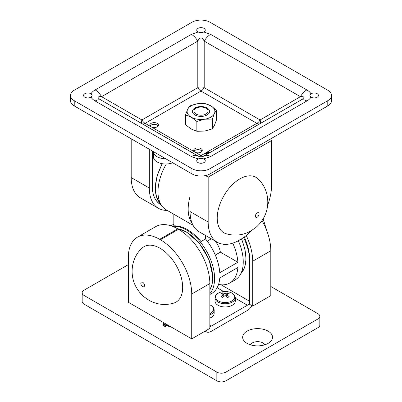 <?xml version="1.0" encoding="UTF-8"?>
<svg xmlns="http://www.w3.org/2000/svg" width="402" height="402" viewBox="0 0 402 402"><rect width="100%" height="100%" fill="white"/><g stroke="black" fill="none" stroke-linecap="round" stroke-linejoin="round"><path stroke-width="0.6" d="M161.232 204.945A40.019 23.105 120 0 1 160.619 204.613A40.019 23.105 120 0 1 152.328 186.292L152.328 151.001L152.328 186.292A39.486 22.798 120 0 0 160.509 204.367A39.486 22.798 120 0 0 161.061 204.673M252.019 305.711A9.603 5.548 120 0 1 247.406 310.46L211.186 331.369A9.603 5.548 120 0 1 206.387 331.846A9.603 5.548 120 0 1 205.402 330.977M235.286 298.229L247.406 305.229L211.186 326.143L209.839 325.364M247.406 305.229A3.201 1.849 120 0 0 249.672 301.309L221.07 284.797M243.552 237.547A39.486 22.798 -120 0 1 249.672 261.23L249.672 301.309M209.839 326.409A3.201 1.849 120 0 0 211.186 326.143M218.542 284.425A39.486 22.798 -120 0 0 229.798 283.008A39.486 22.798 -120 0 0 237.883 267.491L219.773 277.948A39.486 22.798 -120 0 1 211.688 293.46L209.839 294.525M238.326 240.743A39.486 22.798 60 0 1 243.255 261.883A39.486 22.798 60 0 1 235.08 279.958L229.798 283.008M172.538 226.351A39.486 22.798 60 0 1 200.543 242.356A39.486 22.798 60 0 1 214.583 278.435A39.486 22.798 60 0 1 209.839 293.671M215.085 240.989A14.939 8.628 60 0 1 220.376 252.154L237.883 262.265A39.486 22.798 -120 0 0 232.753 243.14M237.883 262.265L219.773 272.722A39.486 22.798 -120 0 0 205.528 238.944L205.528 235.471M173.835 214.241L173.835 225.874A39.486 22.798 -120 0 1 201 241.557L205.528 238.944M173.835 224.276A39.486 22.798 -120 0 0 172.202 225.07L170.95 225.793M201 241.557L201 232.858M190.061 196.427A39.486 22.798 120 0 0 192.251 223.587M166.302 163.986A39.486 22.798 120 0 0 166.167 209.814L193.111 225.371M220.376 252.154L215.301 255.084M211.291 238.798L207.246 241.135M268.159 343.353A14.944 8.628 180 0 1 244.612 341.524A14.944 8.628 180 0 1 247.029 331.153A14.944 8.628 180 0 1 266.657 330.394A14.944 8.628 180 0 1 270.576 341.524A14.944 8.628 180 0 1 268.159 343.353M264.792 344.81A7.472 4.311 0 0 0 252.31 342.916A7.472 4.311 0 0 0 250.396 344.81M168.976 326.203L167.041 325.891L164.378 326.158M166.227 324.143L164.378 324.414M128.344 264.622L84.038 290.199A6.402 3.698 0 0 0 82.164 292.812A6.402 3.698 0 0 0 84.038 295.43L216.849 372.106A6.402 3.698 0 0 0 225.904 372.106L317.962 318.952A6.402 3.698 0 0 0 319.836 316.339A6.402 3.698 0 0 0 317.962 313.726L270.802 286.495M225.904 372.106L225.904 380.82L317.962 327.665L317.962 318.952M84.038 295.43L84.038 304.143L216.849 380.82L216.849 372.106M163.735 322.705L162.86 324.183L163.182 325.102C164.905 327.087 167.453 327.509 170.815 326.359M225.904 380.82A6.402 3.698 180 0 1 216.849 380.82M84.038 304.143A6.402 3.698 180 0 1 82.164 301.525L82.164 292.812M319.836 316.339L319.836 325.052A6.402 3.698 180 0 1 317.962 327.665M170.252 326.469L169.94 326.69M169.182 325.851L167.041 325.364L163.89 325.957M165.443 323.695L164.086 324.107L163.071 324.932M169.945 326.685L167.041 325.796L164.262 326.208M166.071 324.057L164.086 324.545L163.217 325.178M163.986 322.851L162.865 324.238M231.919 300.952A9.578 5.527 -0 0 0 231.919 293.133A9.578 5.527 -0 0 0 218.376 293.133A9.578 5.527 -0 0 0 218.376 300.952A9.578 5.527 -0 0 0 231.919 300.952M215.01 297.907L215.01 301.093A10.14 5.854 -0 0 0 217.979 305.229A10.14 5.854 -0 0 0 229.024 306.5A10.14 5.854 -0 0 0 235.286 301.093L235.286 297.907C235.255 296.043 234.18 294.47 232.049 293.184C226.361 289.807 215.165 291.696 215.01 297.907A10.14 5.854 -0 0 0 217.979 302.048A10.14 5.854 -0 0 0 229.024 303.314A10.14 5.854 -0 0 0 235.286 297.907M225.145 295.565L225.145 293.832A17.07 10.653 115.6 0 1 227.763 292.877A15.979 12.909 105.8 0 1 229.19 293.696A17.07 8.99 -56 0 0 226.648 294.696A17.07 10.653 -115.6 0 1 229.19 296.721A15.979 1.879 145.2 0 0 228.492 297.118A15.979 1.879 145.2 0 0 227.763 297.545A17.07 8.99 56 0 0 225.145 295.565A17.07 8.99 -56 0 0 222.527 297.545A15.979 1.879 -145.2 0 0 221.1 296.721A17.07 10.653 115.6 0 1 223.648 294.696A17.07 8.99 56 0 0 221.1 293.696A15.979 12.909 -105.8 0 1 221.803 293.259A15.979 12.909 -105.8 0 1 222.527 292.877L223.17 294.465M225.145 293.832A17.07 10.653 -115.6 0 0 222.527 292.877M226.648 294.696L226.391 296.43M223.648 294.696L223.899 296.43M227.763 292.877L227.12 294.465M209.839 313.63A9.578 5.527 -0 0 0 210.789 313.148A9.578 5.527 -0 0 0 210.789 305.329A9.578 5.527 -0 0 0 209.839 304.852L210.919 305.379C213.05 306.666 214.125 308.244 214.155 310.108A10.14 5.854 -0 0 1 209.839 314.897M209.839 318.082A10.14 5.854 -0 0 0 214.155 313.289L214.155 310.108M165.775 158.77A12.271 7.085 180 0 1 153.453 151.685A12.271 7.085 180 0 1 153.453 151.654M172.674 162.75A12.271 7.085 180 0 1 160.011 163.182A12.271 7.085 180 0 1 153.453 156.911L153.453 151.685M194.965 152.117A4.266 2.462 0 0 0 199.613 152.654A4.266 2.462 0 0 0 202.251 150.378A4.266 2.462 0 0 0 201 148.634A4.266 2.462 0 0 0 196.347 148.097A4.266 2.462 0 0 0 193.714 150.378A4.266 2.462 0 0 0 194.965 152.117L151.152 126.826A4.266 2.462 0 0 0 155.805 127.359A4.266 2.462 0 0 0 158.438 125.082A4.266 2.462 0 0 0 157.187 123.339A4.266 2.462 0 0 0 152.539 122.806A4.266 2.462 0 0 0 149.901 125.082A4.266 2.462 0 0 0 151.152 126.826L145.117 123.339L201 91.073L256.883 123.339L201 155.604L194.965 152.117M201.975 151.247A4.266 2.462 0 0 0 201 150.378A4.266 2.462 0 0 0 193.99 151.247M158.162 125.952A4.266 2.462 0 0 0 157.187 125.082A4.266 2.462 0 0 0 150.177 125.952M311.173 97.199A4.266 2.462 0 0 0 315.821 97.731A4.266 2.462 0 0 0 318.459 95.455A4.266 2.462 0 0 0 317.208 93.716A4.266 2.462 0 0 0 310.937 93.862L309.922 95.515L310.937 97.053A4.266 2.462 0 0 0 311.173 97.199M197.98 162.549A4.266 2.462 0 0 0 202.633 163.081A4.266 2.462 0 0 0 205.266 160.805A4.266 2.462 0 0 0 204.02 159.061A4.266 2.462 0 0 0 203.764 158.926C201.92 158.217 200.075 158.217 198.236 158.926A4.266 2.462 0 0 0 196.734 160.805A4.266 2.462 0 0 0 197.98 162.549M203.764 31.984A4.266 2.462 0 0 0 205.266 30.11A4.266 2.462 0 0 0 204.02 28.366A4.266 2.462 0 0 0 199.367 27.828A4.266 2.462 0 0 0 196.734 30.11A4.266 2.462 0 0 0 197.98 31.848A4.266 2.462 0 0 0 198.236 31.984C200.08 32.828 201.925 32.828 203.764 31.984L210.603 34.356L306.826 89.912C308.947 91.138 310.319 92.455 310.937 93.862M91.063 93.862A4.266 2.462 0 0 0 90.827 93.716A4.266 2.462 0 0 0 86.179 93.179A4.266 2.462 0 0 0 83.541 95.455A4.266 2.462 0 0 0 84.792 97.199A4.266 2.462 0 0 0 91.063 97.053L92.078 95.515L91.063 93.862C91.681 92.455 93.053 91.138 95.173 89.912L191.397 34.356L198.236 31.984M191.945 22.266L74.229 90.229A12.804 7.392 0 0 0 70.476 95.455A12.804 7.392 0 0 0 74.229 100.686L191.945 168.649A12.804 7.392 0 0 0 210.055 168.649L327.771 100.686A12.804 7.392 0 0 0 331.524 95.455A12.804 7.392 0 0 0 327.771 90.229L210.055 22.266A12.804 7.392 0 0 0 191.945 22.266M210.055 168.649L210.055 173.875L327.771 105.912L327.771 100.686M74.229 100.686L74.229 105.912L191.945 173.875L191.945 168.649M74.229 105.912A12.804 7.392 180 0 1 70.476 100.686L70.476 95.455M331.524 95.455L331.524 100.686A12.804 7.392 180 0 1 327.771 105.912M210.055 173.875A12.804 7.392 180 0 1 191.945 173.875M260.104 123.645A6.402 2.136 60 0 0 260.084 119.962L204.201 87.696A6.402 2.136 -0 0 1 197.799 87.696L141.916 119.962A6.402 2.136 -60 0 0 141.896 123.645M310.937 97.053C310.319 98.455 308.947 99.771 306.826 101.002A12.804 7.392 -120 0 0 300.425 100.369C304.997 97.626 304.997 96.395 300.425 96.671L204.201 41.12C202.065 36.964 199.935 36.964 197.799 41.12A12.804 7.392 -120 0 0 191.397 34.356M198.236 158.926L191.397 156.554A12.804 7.392 -60 0 1 197.799 155.921C199.935 157.051 202.065 157.051 204.201 155.921L300.425 100.369L203.186 156.393M210.603 34.356A12.804 7.392 -60 0 0 204.201 41.12L204.201 87.696A6.402 3.698 -60 0 1 201 91.073A6.402 3.698 -120 0 1 197.799 87.696L197.799 41.12L101.575 96.671C97.003 96.395 97.003 97.626 101.575 100.369L198.759 156.373M260.054 123.675A6.402 3.698 -120 0 1 256.883 123.339A6.402 3.698 -60 0 0 260.084 119.962L300.425 96.671A12.804 7.392 -60 0 1 306.826 89.912M306.826 101.002L210.603 156.554A12.804 7.392 -120 0 0 204.201 155.921M191.397 156.554L95.173 101.002A12.804 7.392 -60 0 1 101.575 100.369L197.799 155.921M141.946 123.675A6.402 3.698 -60 0 0 145.117 123.339A6.402 3.698 -120 0 1 141.916 119.962L101.575 96.671A12.804 7.392 -120 0 0 95.173 89.912M207.648 109.766A7.065 4.08 180 0 1 203.387 114.977A7.065 4.08 180 0 1 194.352 112.515A7.065 4.08 180 0 1 196.005 108.259A7.065 4.08 180 0 1 205.995 108.259A7.065 4.08 180 0 1 207.648 109.766M207.035 108.002A8.537 4.93 0 0 0 194.965 108.002A8.537 4.93 0 0 0 194.965 114.972A8.537 4.93 0 0 0 207.035 114.972A8.537 4.93 0 0 0 207.035 108.002M212.326 128.866L214.402 125.414L216.472 119.932L216.472 110.108L214.402 113.56L212.326 119.042L204.593 119.223L196.854 121.434L196.854 131.263L204.593 131.077L212.326 128.866L212.326 119.042M196.854 131.263L191.191 129.002L185.528 124.72L185.528 114.897L191.191 117.153L196.854 121.434M185.528 114.897L187.598 109.414L189.674 105.962L197.407 103.751L205.146 103.565L210.809 105.826L216.472 110.108M210.809 105.826A13.874 8.01 180 0 1 214.402 113.56A13.874 8.01 180 0 1 204.593 119.223A13.874 8.01 0 0 1 191.191 117.153A13.874 8.01 180 0 1 187.598 109.414A13.874 8.01 180 0 1 197.407 103.751A13.874 8.01 180 0 1 210.809 105.826M257.793 178.719A32.014 18.482 120 0 0 239.863 178.89A32.014 18.482 120 0 0 218.437 208.97A32.014 18.482 120 0 0 226.045 233.713C234.773 236.25 243.104 235.301 251.029 230.864L255.607 227.668C258.672 225.105 261.21 222.095 263.22 218.643C270.832 206.196 268.868 188.563 257.793 178.719M269.667 139.459L271.556 140.549L271.556 185.422A44.285 25.567 120 0 1 267.642 205.186M251.868 230.361A44.285 25.567 120 0 1 240.24 239.662L239.486 240.1A44.285 25.567 120 0 1 217.341 242.29A44.285 25.567 120 0 1 208.171 222.02L208.171 177.141L271.556 140.549M217.341 242.29L199.231 231.833A44.285 25.567 -60 0 1 190.061 211.563L190.061 172.785M205.457 175.579L208.171 177.141M131.198 138.806L131.198 177.578L149.313 188.035A44.285 25.567 120 0 0 158.483 208.311A44.285 25.567 120 0 0 167.142 210.377M149.313 149.263L149.313 188.035M158.483 208.311L140.373 197.854A44.285 25.567 -60 0 1 131.198 177.578M160.036 248.25A32.014 18.482 -120 0 0 142.107 248.079C131.032 257.923 129.067 275.556 136.68 288.003C138.69 291.455 141.228 294.46 144.293 297.028L148.871 300.224C156.795 304.661 165.127 305.61 173.86 303.073A32.014 18.482 -120 0 0 181.463 278.33A32.014 18.482 -120 0 0 160.036 248.25M128.344 302.274L128.344 257.401A44.285 25.567 -120 0 1 137.519 237.125A44.285 25.567 -120 0 1 159.659 239.321L160.413 239.758L178.528 229.301A44.285 25.567 60 0 1 209.839 283.541L209.839 328.414L191.729 338.871L128.344 302.274M137.519 237.125L155.629 226.673A44.285 25.567 60 0 1 177.769 228.864L178.528 229.301M209.839 283.541L191.729 293.998L191.729 338.871M191.729 293.998A44.285 25.567 -120 0 0 160.413 239.758M244.225 237.064A40.019 23.105 -120 0 1 249.672 259.486L249.672 304.359L252.687 306.103L270.802 295.646L270.802 250.773L252.687 261.23A44.285 25.567 -120 0 0 246.24 235.527M252.687 306.103L252.687 261.23M262.009 220.572A44.285 25.567 60 0 1 270.802 250.773M217.12 287.742L223.753 291.571M162.363 163.725A37.351 21.562 120 0 0 155.348 188.473A37.351 21.562 120 0 0 160.438 203.533M240.808 273.677A37.351 21.562 -120 0 0 241.391 238.974M209.839 289.927A37.351 21.562 -120 0 0 186.287 232.039A37.351 21.562 -120 0 0 177.483 228.698M208.869 153.227A42.687 24.643 180 0 1 204.533 153.564M205.97 152.735A42.155 24.336 0 0 0 210.512 152.278M210.603 156.554L203.764 158.926M95.173 101.002C93.053 99.771 91.681 98.455 91.063 97.053M197.834 155.941A6.402 3.698 -60 0 0 201 155.604A6.402 3.698 -120 0 0 204.166 155.941M257.22 217.186A2.613 1.507 120 0 0 259.069 213.98A2.613 1.507 120 0 0 257.22 212.914A2.613 1.507 120 0 0 255.37 216.115A2.613 1.507 120 0 0 257.22 217.186M190.061 211.563L208.171 222.02M142.68 282.274A2.613 1.507 -120 0 0 140.831 283.34A2.613 1.507 -120 0 0 142.68 286.541A2.613 1.507 -120 0 0 144.529 285.475A2.613 1.507 -120 0 0 142.68 282.274M177.769 228.864L159.659 239.321M158.931 203.457L160.509 204.367M205.141 331.127L206.387 331.846M162.127 163.684L156.986 176.166L155.192 188.252L156.534 197.096L160.458 203.568M240.788 273.707L244.612 267.531L246.049 259.124L244.999 249.26L241.582 238.853M209.839 290.013L212.191 283.983L212.839 276.586L209.05 259.617L199.472 243.381L186.553 232.009L177.292 228.592M190.061 204.889L190.061 211.517M205.995 108.259L206.603 108.605M266.888 231.004L263.139 218.773"/></g></svg>
